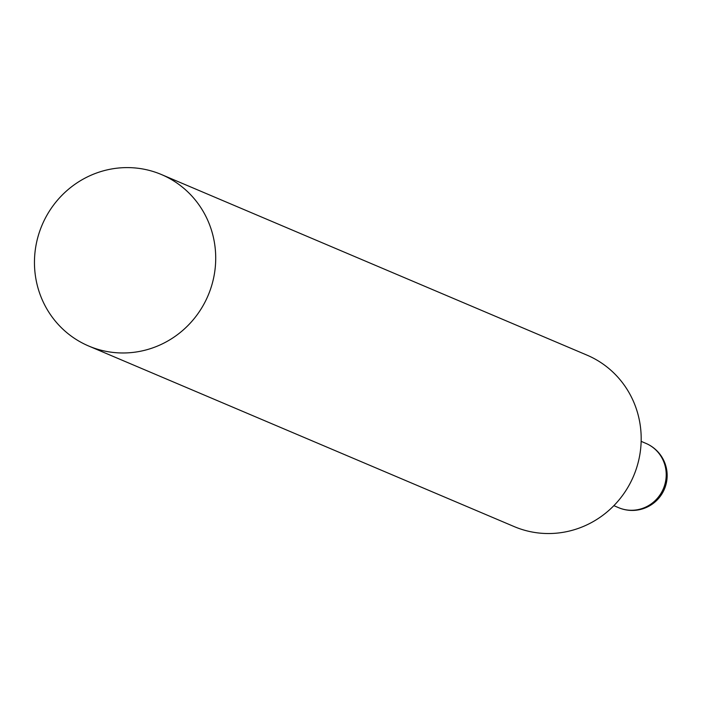 <?xml version="1.0" encoding="UTF-8"?>
<svg xmlns="http://www.w3.org/2000/svg" width="702" height="702" viewBox="0 0 702 702"><rect width="100%" height="100%" fill="white"/><g stroke="black" fill="none" stroke-linecap="round" stroke-linejoin="round"><path stroke-width="1.05" d="M35.1 273.455A93.138 90.172 113 0 1 71.078 187.162A93.138 90.172 113 0 1 161.469 174.552A93.138 90.172 113 0 1 208.09 295.516A93.138 90.172 113 0 1 88.698 346.025A93.138 90.172 113 0 1 35.1 273.455M161.469 174.552L586.951 355.115A93.138 90.172 113 0 1 633.564 476.079A93.138 90.172 113 0 1 514.18 526.588L88.698 346.025M645.866 443.357A34.924 33.81 113 0 1 663.364 488.724A34.924 33.81 113 0 1 618.576 507.66A34.924 34.924 0 0 0 664.382 489.162A34.924 34.924 0 0 0 645.866 443.357L641.154 441.356M613.864 505.659L618.576 507.66"/></g></svg>
